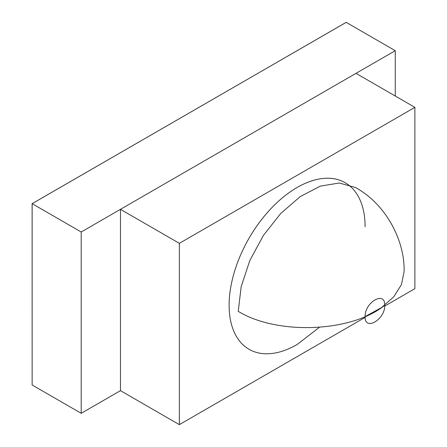 <?xml version="1.0" encoding="UTF-8"?>
<svg xmlns="http://www.w3.org/2000/svg" width="447" height="447" viewBox="0 0 447 447"><rect width="100%" height="100%" fill="white"/><g stroke="black" fill="none" stroke-linecap="round" stroke-linejoin="round"><path stroke-width="0.67" d="M404.082 271.664L401.473 284.571L393.79 296.786L381.447 307.653L365.104 316.588C364.501 331.557 385.342 319.527 384.733 305.256C351.979 332.272 277.336 335.367 238.229 311.33L241.19 286.594L249.806 260.573L263.344 235.508L280.638 213.56L300.194 196.613L320.331 186.131L339.312 183.013L355.505 187.528C387.672 205.151 405.127 243.034 404.082 271.664M365.104 226.746A96.155 55.517 120 0 0 297.115 187.489A96.155 55.517 120 0 0 229.121 305.256C229.121 315.666 230.848 324.684 234.295 332.311C237.748 339.938 242.66 345.592 249.035 349.275C255.41 352.957 262.763 354.382 271.094 353.56C279.425 352.733 288.097 349.716 297.115 344.514L319.421 327.293M347.593 184.253L345.19 182.728C338.815 179.046 331.462 177.615 323.136 178.442C314.805 179.269 306.128 182.281 297.115 187.489C288.097 192.696 279.425 199.692 271.094 208.486C262.763 217.281 255.41 227.199 249.035 238.24C242.66 249.286 237.748 260.612 234.295 272.223C230.848 283.834 229.121 294.847 229.121 305.256M355.996 73.353L120.466 209.341L120.466 390.656L179.348 424.65L179.348 243.336L120.466 209.341L120.466 390.656L179.348 424.65L365.132 317.387L179.348 424.65L179.348 243.336L414.883 107.353L179.348 243.336L120.466 209.341L355.996 73.353L414.883 107.353L414.883 288.667L414.883 107.353L355.996 73.353M384.711 306.083L414.883 288.667L384.711 306.083M346.185 22.361L32.117 203.664L91.02 169.676L32.139 203.676L32.139 384.99L32.117 203.664L91.004 169.664L32.139 203.676L81.209 232.004L395.254 50.69L346.185 22.361L32.139 203.676L32.139 384.99L32.117 203.664L32.139 384.99L32.139 203.676L81.209 232.004L81.209 413.319L81.209 232.004L395.254 50.69L346.185 22.361L287.281 56.344L346.162 22.35M32.139 384.99L81.209 413.319L120.466 390.656L81.209 413.319L32.139 384.99M395.254 96.021L395.254 50.69L395.254 96.021M365.104 316.588C364.635 302.306 385.208 290.427 384.733 305.256"/></g></svg>
